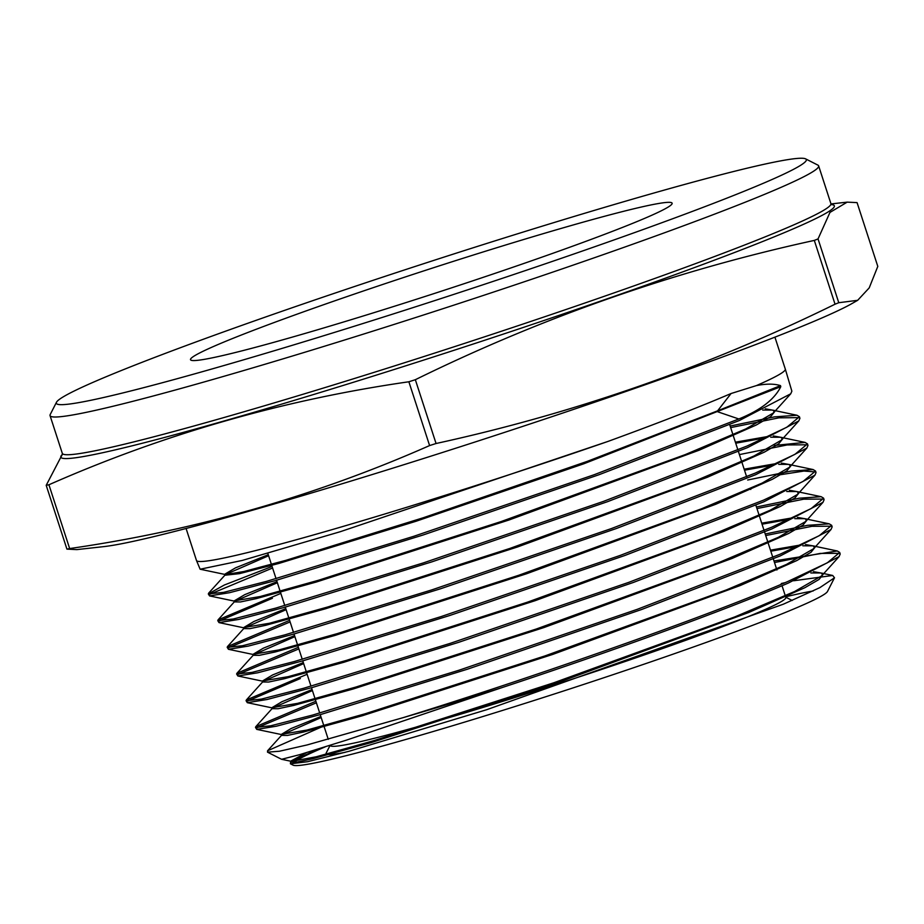 <?xml version="1.0" encoding="UTF-8"?>
<svg xmlns="http://www.w3.org/2000/svg" width="924" height="924" viewBox="0 0 924 924"><rect width="100%" height="100%" fill="white"/><g stroke="black" fill="none" stroke-linecap="round" stroke-linejoin="round"><path stroke-width="1.39" d="M782.027 585.735L785.839 597.47A239.512 11.7 162 0 1 744.467 618.144A239.512 11.7 162 0 1 491.094 704.943A239.512 11.7 162 0 1 330.261 745.495L330.191 745.298M234.257 337.838A253.199 12.37 162 0 1 502.102 246.084A253.199 12.37 162 0 1 672.129 203.211A253.199 12.37 162 0 1 628.389 225.075A253.199 12.37 162 0 1 360.545 316.817A253.199 12.37 162 0 1 190.517 359.702A253.199 12.37 162 0 1 234.257 337.838A253.199 12.37 -18 0 0 190.517 359.702A253.199 12.37 -18 0 0 360.545 316.817A253.199 12.37 -18 0 0 628.389 225.075A253.199 12.37 -18 0 0 672.129 203.211A253.199 12.37 -18 0 0 502.102 246.084A253.199 12.37 -18 0 0 234.257 337.838M124.44 369.265A394.305 19.265 -18 0 0 56.48 402.263A394.305 19.265 -18 0 0 312.37 339.212A394.305 19.265 -18 0 0 738.207 193.647A394.305 19.265 -18 0 0 805.589 158.859A394.305 19.265 -18 0 0 532.744 229.094A394.305 19.265 -18 0 0 124.44 369.265M805.589 158.859L817.879 165.107A404.077 19.739 162 0 1 818.641 165.87A404.077 19.739 162 0 1 748.833 200.762A404.077 19.739 162 0 1 321.39 347.181A404.077 19.739 162 0 1 50.046 415.604A404.077 19.739 162 0 1 50.208 414.541L56.48 402.263M66.932 549.122A468.399 22.881 -18 0 0 69.658 548.556C195.16 530.422 315.142 496.096 429.602 445.564A468.399 22.881 -18 0 0 436.059 443.508C574.335 413.34 707.334 366.909 835.042 304.204A468.399 22.881 -18 0 0 836.913 303.453A468.399 22.881 -18 0 0 838.773 302.714L857.668 300.312L851.974 303.557A404.077 19.739 -18 0 1 791.071 330.769A404.077 19.739 -18 0 1 406.941 463.733A404.077 19.739 -18 0 1 103.996 546.592L76.819 549.607L66.932 549.122L46.2 485.331L62.405 454.227M46.2 485.331A468.399 22.881 -18 0 0 48.926 484.765L69.658 548.556M429.602 445.564L408.87 381.774C283.841 399.769 163.86 434.095 48.926 484.765M408.87 381.774A468.399 22.881 -18 0 0 415.338 379.706L436.059 443.508M835.042 304.204L814.31 240.413C676.033 270.57 543.035 317.013 415.338 379.706M814.31 240.413A468.399 22.881 -18 0 0 816.181 239.662A468.399 22.881 -18 0 0 818.04 238.912L838.773 302.714M268.272 554.723L235.505 567.856L224.844 574.174L225.468 574.555L243.797 571.54L285.816 560.348L423.215 517.775L587.202 461.388L717.601 410.834L731.069 393.52C699.237 407.126 658.223 423.088 608.061 441.395A309.575 15.119 162 0 1 196.465 560.452A309.575 15.119 162 0 1 196.465 560.441L186.082 528.482M501.235 687.86C609.817 651.998 725.998 609.967 788.38 583.032L839.084 556.618L840.193 554.053L839.72 552.471L827.315 562.82L787.895 581.462C706.583 616.793 527.361 679.302 403.13 717.648A304.412 14.876 -18 0 0 501.235 687.86L346.073 740.251L299.48 754.712L281.577 759.297L291.51 761.388L316.32 756.756L374.151 740.574L553.649 682.824L734.88 616.874L794.628 591.499L821.725 575.825L822.776 573.319L813.513 571.69M316.389 702.806L256.676 727.893M255.498 727.407L256.733 729.371L276.392 726.206L321.194 714.356L467.325 669.242L641.683 609.482L780.191 555.948L831.023 529.487L832.143 526.899L831.669 525.329L819.23 535.701L779.717 554.377L637.306 609.309L459.043 670.212L312.809 715.014L270.732 725.802L255.498 727.407L255.809 726.645L315.881 701.247M300.346 678.539L247.239 701.201M246.061 700.715L247.309 702.679L267.024 699.514L311.954 687.618L458.57 642.365L633.263 582.49L772.014 528.875L822.972 502.344L824.081 499.757L823.619 498.186L811.145 508.57L771.54 527.304L628.69 582.386L449.826 643.485L303.569 688.288L261.353 699.11L246.061 700.715L246.373 699.953L307.126 674.277M298.868 648.891L237.791 674.508M236.625 674.023L237.872 675.987L257.646 672.811L302.691 660.891L449.538 615.569L624.601 555.578L763.836 501.79L814.91 475.202L816.031 472.614L815.557 471.044L803.048 481.45L763.363 500.219L620.223 555.416L440.991 616.631L294.317 661.549L251.975 672.406L236.625 674.023L236.937 673.261L298.36 647.32M290.113 621.921L228.355 647.816M227.189 647.331L228.436 649.295L248.221 646.119L293.324 634.199L440.54 588.773L616.123 528.609L755.659 474.705L806.86 448.059L807.969 445.472L807.507 443.901L794.975 454.331L755.174 473.134L611.572 528.505L431.843 589.882L284.927 634.857L242.538 645.726L227.189 647.331L227.5 646.557L289.605 620.362M272.418 598.267L218.907 621.124M217.752 620.639L219 622.603L238.877 619.415L284.13 607.449L431.739 561.908L607.576 501.663L747.47 447.632L798.798 420.928L799.918 418.329L799.445 416.759L786.832 427.234L746.996 446.061L603.395 501.42L423.192 562.959L275.745 608.107L233.171 619.022L217.752 620.639L218.064 619.865L280.838 593.404M272.592 568.006L209.471 594.432M208.304 593.936L209.563 595.911L229.51 592.711L274.902 580.722L422.88 535.065L598.914 474.763L739.292 420.547L790.748 393.786L791.868 391.187L785.319 369.126A309.575 15.119 162 0 1 756.409 385.597C766.204 383.656 774.231 383.668 780.491 385.62L717.601 410.834L717.936 411.861L738.819 418.976L594.282 474.682L413.779 536.301L266.274 581.439L223.724 592.342L208.304 593.936L224.405 584.984L272.083 566.447M839.697 553.349L820.189 553.418L774.497 562.543M773.989 560.972L837.294 550.981L839.72 552.471M831.646 526.195L811.93 526.31L765.719 535.55M765.211 533.991L807.588 525.317L829.232 523.839L831.669 525.329M823.584 499.064L803.684 499.191L756.952 508.57M756.444 506.999L799.283 498.209L821.17 496.696L823.619 498.186M815.534 471.91L803.949 471.055L777.985 475.098M747.678 480.018L791.025 471.09L813.108 469.554L815.557 471.044M807.484 444.767L787.156 444.952L739.419 454.596M774.266 445.46L805.058 442.4L807.507 443.901M799.422 417.625L778.909 417.833L730.653 427.616M730.145 426.045L774.462 416.874L796.996 415.257L799.456 416.759M774.924 337.156L785.308 369.115A309.575 15.119 162 0 1 785.319 369.126M738.819 418.976C760.452 410.256 774.439 399.48 780.792 386.671L780.491 385.62M325.179 746.881A281.3 13.745 -18 0 0 292.55 764.09M290.425 763.801L293.058 765.141A281.3 13.745 -18 0 0 487.71 715.037A281.3 13.745 -18 0 0 779.001 615.038A281.3 13.745 -18 0 0 827.488 591.487L834.499 577.777L819.842 587.652L783.344 604.204L486.59 709.736L348.972 751.281L307.611 761.711L290.425 763.801L290.471 762.577L319.323 748.694M813.166 590.967A281.3 13.745 -18 0 0 785.631 596.812M403.13 717.648L307.149 744.929L279.394 751.247L267.498 752.159L267.544 750.808L323.908 725.941M781.311 583.518L785.157 582.628M793.589 580.769L832.686 575.467L834.499 577.777M267.498 752.159L281.577 759.297M345.149 752.321A246.027 12.024 162 0 1 326.172 753.06L330.122 745.322M196.465 560.452L200.127 569.219L242.203 560.452L340.228 531.716L608.061 441.395M731.069 393.52L756.409 385.597M857.668 300.312L869.207 287.895L877.8 266.401L857.068 202.61L847.181 202.137L829.971 212.405L818.04 238.912M306.583 752.598L290.91 761.029L291.51 761.388M320.836 716.504L291.095 728.528L281.474 734.337L306.953 730.064L364.945 713.836L544.917 655.936L726.611 589.824L786.509 564.402L813.663 548.683L814.725 546.176L805.474 544.548M800.865 544.929L770.477 550.173M312.081 689.535L281.832 701.755L272.026 707.645L297.586 703.36L355.74 687.098L536.186 629.048L718.341 562.785L778.389 537.294L805.613 521.552L806.675 519.034L797.447 517.394M792.838 517.787L761.699 523.18M303.315 662.577L272.568 674.97L262.589 680.953L288.23 676.657L346.523 660.36L527.442 602.171L710.071 535.735L770.269 510.187L797.551 494.409L798.613 491.891L789.408 490.251M294.56 635.608L263.305 648.198L253.153 654.261L278.863 649.953L337.318 633.61L518.711 575.282L701.801 508.685L762.15 483.079L789.5 467.267L790.563 464.749L781.381 463.109M776.784 463.478L744.155 469.184M285.793 608.65L254.031 621.413L243.717 627.558L269.496 623.25L328.112 606.872L509.979 548.394L693.531 481.647L754.03 455.971L781.438 440.124L782.513 437.606L773.342 435.955M768.768 436.336L735.389 442.18M277.038 581.681L244.768 594.64L234.28 600.866L260.141 596.546L318.907 580.133L501.235 521.517L685.261 454.596L745.911 428.875L773.388 412.982L774.451 410.464L765.315 408.812M318.11 749.075L291.51 761.422L291.245 762.069L296.951 762.104L312.716 758.766L371.644 742.457L561.353 681.334L748.648 612.52L804.862 587.699L819.068 579.44L823.122 574.358L820.789 572.961L810.856 572.961M321.182 717.544L282.074 734.73L281.808 735.377L287.526 735.412L303.338 732.074L362.416 715.719L552.621 654.458L740.39 585.47L796.765 560.579L810.995 552.298L815.06 547.216L812.727 545.818L802.829 545.807M797.735 546.384L770.812 551.212M312.416 690.574L272.638 708.027L272.372 708.685L278.101 708.731L293.959 705.37L353.187 688.992L543.889 627.569L732.143 558.419L788.657 533.471L802.933 525.167L807.01 520.073L804.665 518.664L794.79 518.664M789.72 519.23L762.034 524.208M303.649 663.605L263.201 681.334L262.924 681.981L268.676 682.039L284.569 678.678L343.959 662.254L535.146 600.681L723.896 531.358L780.561 506.352L794.871 498.036L798.948 492.931L796.615 491.522L786.763 491.51M294.895 636.648L253.765 654.642L253.488 655.289L259.251 655.347L275.19 651.974L334.731 635.516L526.414 573.804L715.65 504.308L772.452 479.244L786.798 470.905L790.898 465.788L788.553 464.379L778.736 464.356M773.677 464.934L744.49 470.212M286.128 609.678L244.329 627.939L244.052 628.597L249.838 628.655L265.812 625.282L325.502 608.777L517.683 546.916L707.391 477.258L764.356 452.136L778.736 443.774L782.847 438.646L780.491 437.237L770.708 437.214M765.649 437.78L735.723 443.22M277.373 582.721L234.892 601.247L234.615 601.905L240.413 601.963L256.433 598.579L316.274 582.039L508.939 520.027L699.145 450.207L756.248 425.017L770.674 416.643L774.786 411.503L772.441 410.083L762.681 410.06M268.607 555.751L225.456 574.543L225.179 575.213L239.42 573.654L278.933 563.432L416.043 521.263L583.852 463.767L780.792 386.671M831.496 204.539A406.652 19.866 162 0 1 764.079 240.945A406.652 19.866 162 0 1 314.391 394.271A406.652 19.866 162 0 1 62.37 454.446M50.046 415.604L62.301 453.338A404.077 19.739 -18 0 0 333.645 384.915A404.077 19.739 -18 0 0 761.087 238.496A404.077 19.739 -18 0 0 830.895 203.615L831.773 204.735M785.758 597.204L792.168 600.461M729.683 424.624L737.895 449.919M738.403 451.478L746.627 476.772M750.415 488.438L750.75 489.477M755.855 505.185L764.079 530.48M764.575 532.028L772.799 557.322M773.307 558.881L776.911 569.993M831.034 203.927L847.181 202.137M818.641 165.87L830.895 203.615M62.266 454.77L62.301 453.338M267.833 553.361L276.057 578.69M276.565 580.249L284.788 605.566M285.297 607.126L293.532 632.443M294.028 634.003L302.264 659.32M302.76 660.879L310.995 686.197M311.503 687.756L319.727 713.074M320.235 714.633L328.263 739.35M200.127 569.219L225.468 574.555L208.628 593.162M790.748 393.786L773.388 412.982M209.563 595.911L234.892 601.235L218.064 619.865M798.798 420.917L781.438 440.124M219 622.603L244.329 627.927L227.5 646.557M806.86 448.059L789.5 467.267M228.436 649.295L253.765 654.619M814.91 475.202L797.551 494.409M237.872 675.987L263.201 681.311L246.373 699.953M822.972 502.344L805.613 521.552M247.309 702.679L272.638 708.003L255.809 726.645M831.023 529.487L813.663 548.683M256.733 729.371L282.074 734.696M839.084 556.618L821.725 575.825M291.51 761.422L290.471 762.577M820.789 572.961L832.686 575.467M282.074 734.73L267.544 750.808M812.727 545.818L837.294 550.981M804.665 518.664L829.232 523.839M796.615 491.522L821.17 496.696M253.765 654.642L236.937 673.261M788.553 464.379L813.108 469.554M780.491 437.237L805.058 442.4M772.441 410.083L796.996 415.257M291.245 762.069L290.91 761.029M823.122 574.358L822.776 573.319M281.808 735.377L281.474 734.337M815.06 547.216L814.725 546.176M272.372 708.685L272.026 707.645M807.01 520.073L806.675 519.034M262.924 681.981L262.589 680.953M798.948 492.931L798.613 491.891M253.488 655.289L253.153 654.261M790.898 465.788L790.563 464.749M244.052 628.597L243.717 627.558M782.847 438.646L782.513 437.606M234.615 601.905L234.28 600.866M774.786 411.503L774.451 410.464M225.179 575.213L224.844 574.174"/></g></svg>
